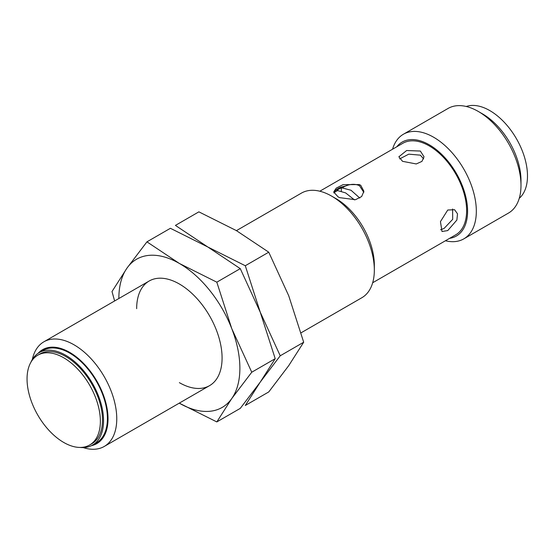 <?xml version="1.0" encoding="UTF-8"?>
<svg xmlns="http://www.w3.org/2000/svg" width="555" height="555" viewBox="0 0 555 555"><rect width="100%" height="100%" fill="white"/><g stroke="black" fill="none" stroke-linecap="round" stroke-linejoin="round"><path stroke-width="0.83" d="M301.074 332.813L361.825 297.744A60.405 34.875 -120 0 0 374.334 270.091A60.405 34.875 -120 0 0 331.619 196.109L331.619 196.109A60.405 34.875 -120 0 0 301.421 193.112L236.43 230.637M32.322 359.508A60.405 34.875 60 0 1 43.845 341.825A60.405 34.875 60 0 1 74.051 344.815A60.405 34.875 60 0 1 113.511 398.046A60.405 34.875 60 0 1 104.25 446.449A60.405 34.875 60 0 1 83.174 447.587M374.334 270.091L374.334 265.047A54.23 31.309 -120 0 0 335.99 198.628L331.619 196.109L335.99 198.628M38.059 353.355A54.23 31.309 60 0 1 69.68 352.383A54.23 31.309 60 0 1 106.31 404.692A54.23 31.309 60 0 1 91.374 445.693M447.746 210.019L454.58 209.714L457.507 213.841L456.883 220.037L447.746 230.575L441.995 231.511L440.448 221.632L447.746 210.019M372.669 282.759L455.676 234.841A52.857 30.518 -120 0 0 463.779 192.488A52.857 30.518 -120 0 0 429.244 145.909A52.857 30.518 -120 0 0 402.819 143.294L319.819 191.211M420.35 151.043L424.034 156.801L421.925 161.401L416.264 163.954L402.548 161.325L398.865 156.801L406.648 150.523L420.35 151.043M360.812 185.419L363.907 191.295L361.645 196.553L355.484 199.71L339.646 197.642L338.127 196.907L333.701 191.975L336.233 188.124L343.046 184.662L359.48 184.572L360.812 185.419M30.837 362.38A53.356 30.809 60 0 1 39.148 352.675L42.999 350.448A53.356 30.809 60 0 1 69.68 353.091A53.356 30.809 60 0 1 104.541 400.113A53.356 30.809 60 0 1 96.362 442.869L92.505 445.096A53.356 30.809 60 0 1 79.948 447.441M39.148 352.675A53.356 30.809 60 0 1 65.823 355.318A53.356 30.809 60 0 1 100.684 402.34A53.356 30.809 60 0 1 92.505 445.096M423.652 158.869L420.35 155.157L408.764 154.165L399.642 158.91M363.816 192.377L359.48 185.689C355.262 183.733 350.476 183.899 345.127 186.196A15.103 8.72 0 0 0 334.159 192.529L333.881 192.974M440.559 229.777L444.069 228.452L452.707 219.322L452.596 209.006M449.606 238.338A54.23 31.309 -120 0 0 466.103 198.107A54.23 31.309 -120 0 0 429.244 144.786A54.23 31.309 -120 0 0 396.756 146.791M445.422 240.759A60.405 34.875 -120 0 0 463.82 238.858A60.405 34.875 -120 0 0 473.075 190.455A60.405 34.875 -120 0 0 433.615 137.224A60.405 34.875 -120 0 0 403.409 134.234A60.405 34.875 -120 0 0 392.565 149.212M37.782 355.207L39.904 353.979A51.851 29.935 60 0 1 65.823 356.553A51.851 29.935 60 0 1 99.699 402.236A51.851 29.935 60 0 1 91.748 443.785L89.632 445.006A51.851 29.935 60 0 1 63.707 442.439A51.851 29.935 60 0 1 29.838 396.749A51.851 29.935 60 0 1 37.782 355.207A51.851 29.935 60 0 1 63.707 357.774A51.851 29.935 60 0 1 97.583 403.464A51.851 29.935 60 0 1 89.632 445.006M463.82 238.858L508.477 213.071A60.405 34.875 -120 0 0 520.985 185.419A60.405 34.875 -120 0 0 478.271 111.437L478.271 111.437A60.405 34.875 -120 0 0 448.065 108.447L403.409 134.234M520.985 185.419L520.985 180.382A54.23 31.309 -120 0 0 482.642 113.962L478.271 111.437L482.642 113.962M519.251 198.329A53.356 30.809 -120 0 0 523.754 154.859A53.356 30.809 -120 0 0 489.76 110.563A53.356 30.809 -120 0 0 466.228 106.491M341.325 191.149L341.325 187.708L351.003 190.247L359.786 198.038M354.458 199.897L345.612 192.897L336.774 190.337L341.325 187.708M345.127 186.196L341.922 188.048M337.364 190.677L334.159 192.529M268.752 252.192L288.725 295.766L303.689 342.234L288.725 365.641L268.752 391.941L245.296 405.483L260.253 382.083L280.226 355.783L260.253 312.208L245.296 265.741L268.752 252.192L236.326 230.575L198.877 211.85L175.422 225.399L240.273 268.634L260.253 312.208L275.211 358.676L260.253 382.083L240.273 408.376L216.818 421.925L231.775 398.518L251.755 372.218L231.775 328.65L216.818 282.176L240.273 268.634M303.689 342.234L280.226 355.783M245.296 265.741L170.406 228.292L146.943 241.841L126.97 268.134L112.006 291.541L114.621 300.963M136.662 308.67A60.405 34.875 60 0 1 179.376 284.007L179.376 284.007A60.405 34.875 60 0 1 222.083 357.989A60.405 34.875 60 0 1 179.376 382.652M275.211 358.676L251.755 372.218M216.818 282.176L179.376 263.458L146.943 241.841M118.86 298.514A85.574 49.409 60 0 1 126.97 268.134A85.574 49.409 60 0 1 179.376 263.458A85.574 49.409 60 0 1 231.775 328.65A85.574 49.409 60 0 1 231.775 398.518A85.574 49.409 60 0 1 179.376 403.201L216.818 421.925M209.575 385.642L104.25 446.449M149.17 281.017L43.845 341.825"/></g></svg>
